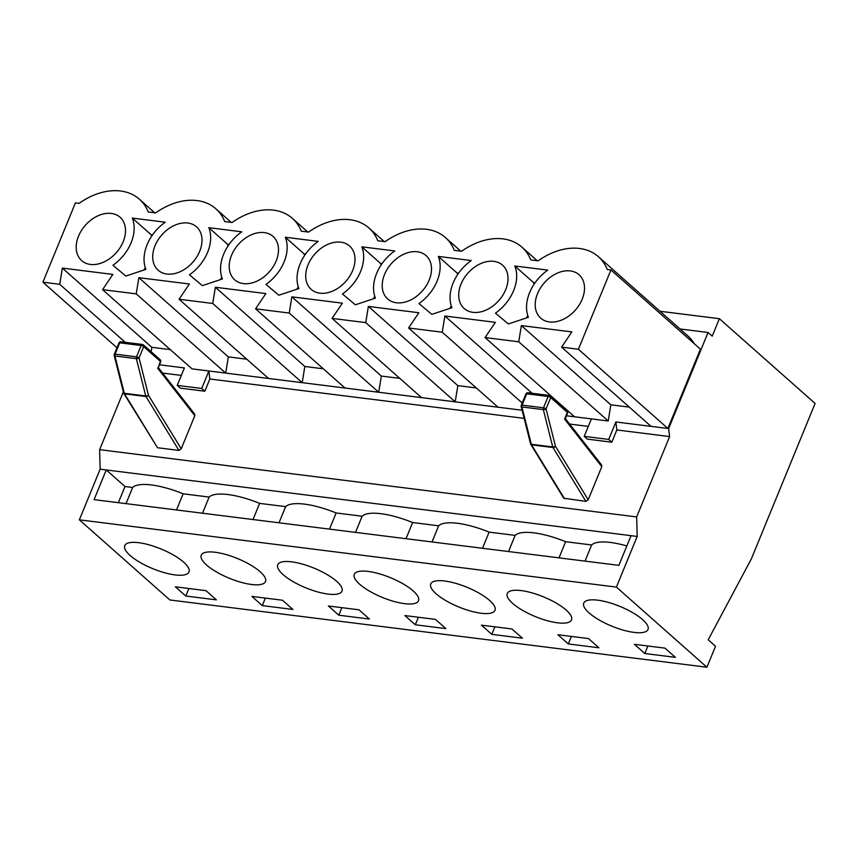 <?xml version="1.0" encoding="UTF-8"?>
<svg xmlns="http://www.w3.org/2000/svg" width="858" height="858" viewBox="0 0 858 858"><rect width="100%" height="100%" fill="white"/><g stroke="black" fill="none" stroke-linecap="round" stroke-linejoin="round"><path stroke-width="1.29" d="M418.854 312.741L368.361 306.424L365.733 322.619L455.212 401.844L498.058 407.207L408.58 327.992L418.854 312.741M476.308 387.955L457.84 385.639L368.361 306.424M457.84 385.639L455.212 401.844L421.546 397.619L332.078 318.404L342.353 303.164L291.859 296.836L289.232 313.041L378.71 392.256L421.546 397.619M158.333 367.599L194.712 414.135L194.798 415.701L181.22 448.809L178.947 450.418L145.978 396.535A1.984 1.212 -31.5 0 0 148.466 395.281A1.984 0.815 165.9 0 1 145.753 395.988A1.984 1.244 97.1 0 0 145.978 396.535L124.56 393.854A1.984 1.244 -82.9 0 1 124.335 393.307A1.984 0.815 165.9 0 1 123.595 392.889A1.984 1.984 0 0 0 123.82 393.436A1.984 1.212 -31.5 0 0 124.56 393.854L157.529 447.737L178.947 450.418M157.529 447.737L123.82 393.436A1.984 1.212 -31.5 0 1 123.713 393.082M565.315 418.565L601.694 465.1L601.78 466.666L564.575 419.069L567.342 412.333L550.697 397.597L546.053 408.912L555.458 446.246A1.984 0.815 165.9 0 1 552.745 446.964A1.984 1.244 97.1 0 0 552.97 447.511A1.984 1.212 -31.5 0 0 555.458 446.246L588.202 499.774L601.78 466.666M588.202 499.774L585.928 501.394L563.738 498.219L530.812 444.412A1.984 1.212 -31.5 0 0 531.542 444.83L564.51 498.712M588.309 426.394L569.605 424.045M524.152 418.361L209.845 378.989L204.837 391.216L180.352 388.159L177.231 385.392L201.716 388.459L204.837 391.216M181.317 375.418L162.612 373.08M123.338 391.859L99.625 449.667L100.139 469.176L79.365 519.83L169.873 599.967L706.917 667.234L616.398 587.097L79.365 519.83M616.398 587.097L637.183 536.432L636.668 516.934L99.625 449.667M636.668 516.934L669.626 436.572L616.838 429.965L611.818 442.192L587.344 439.124L584.223 436.357L608.697 439.425L615.862 421.964L651.061 426.372L561.582 347.147L571.857 331.907L521.364 325.59L518.736 341.784L608.215 420.999L591.387 418.897L584.223 436.357M566.462 415.776L591.387 418.897M498.058 407.207L522.104 410.221M201.716 388.459L208.88 370.988L378.71 392.256L381.338 376.061L291.859 296.836M170.302 349.624L151.834 347.318L62.355 268.093L112.848 274.421L102.574 289.661L192.042 368.876L208.88 370.988L209.845 378.989M589.103 612.934A34.717 10.671 22.3 0 1 583.751 603.11A34.717 10.671 22.3 0 1 619.926 606.413A34.717 10.671 22.3 0 1 648.005 629.461A34.717 10.671 22.3 0 1 623.444 630.18A34.717 10.671 22.3 0 1 589.103 612.934M588.491 638.556L598.895 647.769L568.296 643.94L557.893 634.727L588.491 638.556M436.1 593.768A34.717 10.671 22.3 0 1 430.748 583.944A34.717 10.671 22.3 0 1 466.924 587.247A34.717 10.671 22.3 0 1 495.002 610.295A34.717 10.671 22.3 0 1 470.441 611.014A34.717 10.671 22.3 0 1 436.1 593.768M435.489 619.401L445.892 628.603L415.293 624.774L404.89 615.561L435.489 619.401M283.097 574.613A34.717 10.671 22.3 0 1 277.745 564.789A34.717 10.671 22.3 0 1 313.921 568.093A34.717 10.671 22.3 0 1 341.999 591.141A34.717 10.671 22.3 0 1 317.439 591.859A34.717 10.671 22.3 0 1 283.097 574.613M282.486 600.235L292.889 609.448L262.291 605.609L251.887 596.407L282.486 600.235M130.094 555.448A34.717 10.671 22.3 0 1 124.742 545.624A34.717 10.671 22.3 0 1 160.918 548.927A34.717 10.671 22.3 0 1 188.996 571.975A34.717 10.671 22.3 0 1 164.436 572.694A34.717 10.671 22.3 0 1 130.094 555.448M205.984 590.658L216.388 599.86L185.789 596.031L175.386 586.818L205.984 590.658M206.596 565.025A34.717 10.671 22.3 0 1 201.244 555.201A34.717 10.671 22.3 0 1 237.419 558.504A34.717 10.671 22.3 0 1 265.497 581.552A34.717 10.671 22.3 0 1 240.937 582.271A34.717 10.671 22.3 0 1 206.596 565.025M358.987 609.813L369.39 619.026L338.792 615.197L328.389 605.984L358.987 609.813M359.599 584.191A34.717 10.671 22.3 0 1 354.247 574.367A34.717 10.671 22.3 0 1 390.422 577.67A34.717 10.671 22.3 0 1 418.5 600.718A34.717 10.671 22.3 0 1 393.94 601.437A34.717 10.671 22.3 0 1 359.599 584.191M511.99 628.978L522.393 638.191L491.795 634.352L481.392 625.15L511.99 628.978M512.601 603.356A34.717 10.671 22.3 0 1 507.25 593.532A34.717 10.671 22.3 0 1 543.425 596.836A34.717 10.671 22.3 0 1 571.503 619.884A34.717 10.671 22.3 0 1 546.943 620.602A34.717 10.671 22.3 0 1 512.601 603.356M664.993 648.144L675.396 657.346L644.798 653.517L634.394 644.304L664.993 648.144M136.347 358.655A1.984 0.815 -14.1 0 0 139.06 357.947A1.984 0.611 -157.7 0 0 136.497 356.831A1.984 1.244 97.1 0 0 136.347 358.655L145.753 395.988L124.335 393.307L114.929 355.973A1.984 1.244 -82.9 0 1 115.069 354.15L136.497 356.831L141.13 345.517A1.984 0.611 22.3 0 1 143.704 346.621A1.984 1.416 -48.5 0 0 143.49 344.948A1.984 1.416 -48.5 0 0 142.889 344.691A1.984 1.244 97.1 0 0 142.417 344.466A1.984 1.244 97.1 0 0 141.13 345.517L119.712 342.825A1.984 1.244 -82.9 0 1 120.999 341.784A1.984 1.984 0 0 0 118.919 342.996A1.984 0.611 22.3 0 1 119.712 342.825L115.069 354.15A1.984 0.611 -157.7 0 0 114.275 354.311A1.984 1.984 0 0 0 114.189 355.555A1.984 0.815 -14.1 0 0 114.929 355.973L136.347 358.655M120.999 341.784L142.417 344.466A1.984 1.984 0 0 1 143.49 344.948L160.135 359.684A1.984 1.416 131.5 0 1 160.349 361.368L158.28 367.535M530.705 444.047A1.984 1.212 -31.5 0 0 530.812 444.412A1.984 1.984 0 0 1 530.576 443.865L521.181 406.52A1.984 0.815 -14.1 0 0 521.921 406.949L531.327 444.283A1.984 0.815 165.9 0 1 530.576 443.865M525.911 393.972A1.984 1.984 0 0 1 527.992 392.75A1.984 1.244 -82.9 0 0 526.705 393.801L522.061 405.115A1.984 0.611 -157.7 0 0 521.267 405.287L525.911 393.972A1.984 0.611 22.3 0 1 526.705 393.801L548.123 396.482A1.984 0.611 22.3 0 1 550.697 397.597A1.984 1.416 -48.5 0 0 550.482 395.924A1.984 1.416 -48.5 0 0 549.881 395.656A1.984 1.244 97.1 0 0 549.41 395.441A1.984 1.244 97.1 0 0 548.123 396.482L543.479 407.797L522.061 405.115A1.984 1.244 -82.9 0 0 521.921 406.949L543.339 409.631A1.984 0.815 -14.1 0 0 546.053 408.912A1.984 0.611 -157.7 0 0 543.479 407.797A1.984 1.244 97.1 0 0 543.339 409.631L552.745 446.964L531.327 444.283A1.984 1.244 -82.9 0 0 531.542 444.83L552.97 447.511L585.928 501.394M565.272 418.5L564.575 419.069M159.481 364.8L184.395 367.921L177.231 385.392M637.183 536.432L631.059 535.671L618.875 565.358L94.08 499.635L106.253 469.937L124.989 486.518L132.636 487.483A49.925 15.347 22.3 0 1 183.129 493.8L209.137 497.061A49.925 15.347 22.3 0 1 259.631 503.378L285.639 506.638A49.925 15.347 22.3 0 1 336.132 512.966L362.14 516.226A49.925 15.347 22.3 0 1 412.634 522.543L438.642 525.804A49.925 15.347 22.3 0 1 489.135 532.121L515.143 535.381A49.925 15.347 22.3 0 1 565.636 541.709L591.645 544.969A49.925 15.347 22.3 0 1 626.844 545.956M591.645 544.969L585.017 561.121M647.887 645.999L644.798 653.517M116.967 347.758L42.9 282.196L75.429 202.885L79.097 203.346A62.527 44.637 131.5 0 1 139.393 199.228A62.527 44.637 131.5 0 1 148.252 212.001L155.598 212.923A62.527 44.637 131.5 0 1 215.894 208.805A62.527 44.637 131.5 0 1 224.753 221.589L232.1 222.501A62.527 44.637 131.5 0 1 292.396 218.382A62.527 44.637 131.5 0 1 301.255 231.167L308.601 232.089A62.527 44.637 131.5 0 1 368.897 227.971A62.527 44.637 131.5 0 1 377.767 240.744L385.103 241.666A62.527 44.637 131.5 0 1 445.399 237.548A62.527 44.637 131.5 0 1 454.268 250.332L461.604 251.244A62.527 44.637 131.5 0 1 521.9 247.125A62.527 44.637 131.5 0 1 530.77 259.91L538.105 260.832A62.527 44.637 131.5 0 1 598.401 256.714A62.527 44.637 131.5 0 1 607.271 269.487L610.939 269.948L700.418 349.163L667.889 428.474L578.41 349.26L610.939 269.948M598.401 256.714L687.88 335.928A62.527 44.637 131.5 0 1 694.326 343.779M629.311 407.11L610.842 404.804L608.215 420.999M610.842 404.804L521.364 325.59M549.41 321.922A28.957 20.667 131.5 0 1 546.031 321.171A28.957 20.667 131.5 0 1 544.39 282.722A28.957 20.667 131.5 0 1 582.743 279.697A28.957 20.667 131.5 0 1 576.801 308.376A28.957 20.667 131.5 0 1 549.41 321.922M576.04 309.309A15.873 11.326 -48.5 0 0 574.613 310.928M565.636 541.709L559.008 557.861M515.143 535.381L508.515 551.544M571.385 636.411L568.296 643.94M552.809 397.533L552.22 397.458M532.142 393.275L444.862 316.001L442.235 332.207L522.2 403.003M574.56 416.784L485.081 337.569L495.356 322.329L444.862 316.001M472.908 312.344A28.957 20.667 131.5 0 1 469.53 311.583A28.957 20.667 131.5 0 1 467.889 273.144A28.957 20.667 131.5 0 1 506.241 270.12A28.957 20.667 131.5 0 1 500.3 298.799A28.957 20.667 131.5 0 1 472.908 312.344M499.538 299.732A15.873 11.326 -48.5 0 0 498.112 301.351M489.135 532.121L482.507 548.283M438.642 525.804L432.014 541.956M494.884 626.833L491.795 634.352M669.626 436.572L668.65 428.571L708.054 332.496L712.215 336.175L719.379 318.704L815.1 403.453L751.34 558.923L708.204 639.789L715.518 646.267L706.917 667.234M222.415 278.957L202.349 285.628L189.457 274.828A38.095 27.188 -48.5 0 0 208.794 227.67L241.752 231.799A38.095 27.188 -48.5 0 0 222.415 278.957M220.206 279.697A38.095 27.188 -48.5 0 0 221.825 277.381M228.11 245.828A38.095 27.188 -48.5 0 0 227.531 244.251L208.794 227.67M227.531 244.251L229.065 244.444M298.916 288.545L278.85 295.216L265.959 284.416A38.095 27.188 -48.5 0 0 285.296 237.248L318.254 241.377A38.095 27.188 -48.5 0 0 298.916 288.545M296.707 289.275A38.095 27.188 -48.5 0 0 298.327 286.958M304.611 255.416A38.095 27.188 -48.5 0 0 304.032 253.829L285.296 237.248M304.032 253.829L305.566 254.022M375.418 298.123L355.351 304.794L342.46 293.994A38.095 27.188 -48.5 0 0 361.797 246.825L394.755 250.954A38.095 27.188 -48.5 0 0 375.418 298.123M373.209 298.863A38.095 27.188 -48.5 0 0 374.828 296.536M381.113 264.993A38.095 27.188 -48.5 0 0 380.534 263.406L361.797 246.825M380.534 263.406L382.067 263.599M451.919 307.7L431.853 314.371L418.961 303.571A38.095 27.188 -48.5 0 0 438.309 256.413L471.256 260.542A38.095 27.188 -48.5 0 0 451.919 307.7M449.71 308.44A38.095 27.188 -48.5 0 0 451.329 306.124M457.614 274.571A38.095 27.188 -48.5 0 0 457.035 272.994L438.309 256.413M457.035 272.994L458.569 273.187M528.421 317.288L508.354 323.959L495.463 313.159A38.095 27.188 -48.5 0 0 514.811 265.991L547.758 270.12A38.095 27.188 -48.5 0 0 528.421 317.288M526.211 318.018A38.095 27.188 -48.5 0 0 527.831 315.701M534.116 284.159A38.095 27.188 -48.5 0 0 533.537 282.572L514.811 265.991M533.537 282.572L535.07 282.765M615.862 421.964L616.838 429.965M608.697 439.425L611.818 442.192M396.407 302.767A28.957 20.667 131.5 0 1 393.028 302.005A28.957 20.667 131.5 0 1 391.387 263.567A28.957 20.667 131.5 0 1 429.74 260.532A28.957 20.667 131.5 0 1 423.798 289.221A28.957 20.667 131.5 0 1 396.407 302.767M423.037 290.154A15.873 11.326 -48.5 0 0 421.61 291.763M412.634 522.543L406.006 538.706M362.14 516.226L355.512 532.378M418.382 617.256L415.293 624.774M399.807 378.367L381.338 376.061M319.905 293.179A28.957 20.667 131.5 0 1 316.527 292.428A28.957 20.667 131.5 0 1 314.886 253.979A28.957 20.667 131.5 0 1 353.239 250.954A28.957 20.667 131.5 0 1 347.297 279.633A28.957 20.667 131.5 0 1 319.905 293.179M346.535 280.566A15.873 11.326 -48.5 0 0 345.109 282.185M336.132 512.966L329.504 529.118M285.639 506.638L279.011 522.801M341.881 607.668L338.792 615.197M323.305 368.79L304.837 366.473L302.209 382.679L212.73 303.464L215.358 287.258L304.837 366.473M345.045 388.041L255.577 308.826L265.851 293.586L215.358 287.258M243.404 283.601A28.957 20.667 131.5 0 1 240.026 282.84A28.957 20.667 131.5 0 1 238.385 244.401A28.957 20.667 131.5 0 1 276.737 241.377A28.957 20.667 131.5 0 1 270.796 270.055A28.957 20.667 131.5 0 1 243.404 283.601M270.034 270.989A15.873 11.326 -48.5 0 0 268.608 272.608M259.631 503.378L253.003 519.54M209.137 497.061L202.509 513.213M265.379 598.09L262.291 605.609M246.804 359.212L228.335 356.896L225.708 373.101L136.229 293.876L138.857 277.681L228.335 356.896M268.543 378.464L179.075 299.249L189.35 283.998L138.857 277.681M166.902 274.024A28.957 20.667 131.5 0 1 163.524 273.262A28.957 20.667 131.5 0 1 161.883 234.824A28.957 20.667 131.5 0 1 200.236 231.789A28.957 20.667 131.5 0 1 194.294 260.478A28.957 20.667 131.5 0 1 166.902 274.024M193.533 261.411A15.873 11.326 -48.5 0 0 192.106 263.02M151.609 236.25A38.095 27.188 -48.5 0 0 151.029 234.663L152.563 234.856M143.704 270.109A38.095 27.188 -48.5 0 0 145.324 267.793M165.251 222.211A38.095 27.188 -48.5 0 0 145.914 269.38L125.847 276.051L112.956 265.251A38.095 27.188 -48.5 0 0 132.293 218.082L165.251 222.211M151.029 234.663L132.293 218.082M631.059 535.671L100.139 469.176M124.989 486.518L118.361 502.681M183.129 493.8L176.501 509.963M132.636 487.483L126.008 503.635M188.878 588.513L185.789 596.031M708.054 332.496L680.029 328.979M668.65 428.571L651.061 426.372M151.834 347.318L151.115 351.705M62.355 268.093L59.728 284.298L125.257 342.321M90.401 264.436A28.957 20.667 131.5 0 1 87.023 263.685A28.957 20.667 131.5 0 1 85.382 225.236A28.957 20.667 131.5 0 1 123.734 222.211A28.957 20.667 131.5 0 1 117.793 250.89A28.957 20.667 131.5 0 1 90.401 264.436M117.031 251.823A15.873 11.326 -48.5 0 0 115.605 253.442M719.379 318.704L660.027 311.272M561.582 347.147L578.41 349.26M485.081 337.569L518.736 341.784M408.58 327.992L442.235 332.207M332.078 318.404L365.733 322.619M255.577 308.826L289.232 313.041M179.075 299.249L212.73 303.464M102.574 289.661L136.229 293.876M42.9 282.196L59.728 284.298M181.22 448.809L148.466 395.281L139.06 357.947L143.704 346.621L160.349 361.368A1.984 0.611 22.3 0 1 160.661 361.926A1.984 1.984 0 0 0 160.135 359.684M157.582 368.103L194.798 415.701M567.127 410.66A1.984 1.416 131.5 0 1 567.342 412.333A1.984 0.611 22.3 0 1 567.642 412.891A1.984 1.984 0 0 0 567.127 410.66L550.482 395.924A1.984 1.984 0 0 0 549.41 395.441L527.992 392.75M114.189 355.555L123.595 392.889M118.919 342.996L114.275 354.311M160.661 361.926L158.301 367.674M521.267 405.287A1.984 1.984 0 0 0 521.181 406.52M565.293 418.64L567.642 412.891M521.9 247.125L537.247 260.725M445.399 237.548L460.746 251.137M368.897 227.971L384.245 241.559M292.396 218.382L307.743 231.982M215.894 208.805L231.242 222.394M139.393 199.228L154.74 212.816"/></g></svg>
